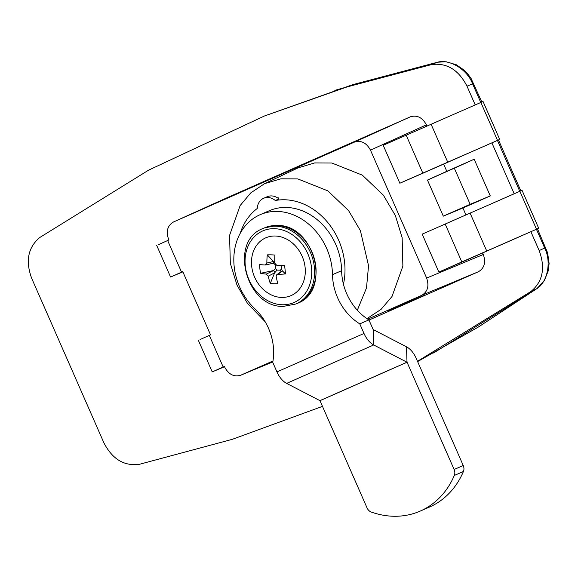 <?xml version="1.0" encoding="UTF-8"?>
<svg xmlns="http://www.w3.org/2000/svg" width="578" height="578" viewBox="0 0 578 578"><rect width="100%" height="100%" fill="white"/><g stroke="black" fill="none" stroke-linecap="round" stroke-linejoin="round"><path stroke-width="0.87" d="M265.143 321.729L247.463 303.363L237.016 285.142L230.333 263.351L229.56 235.405L240.145 205.537L250.794 192.857L264.616 183.631L298.219 167.808L314.707 162.924L331.823 163.01L362.327 175.141L383.359 195.154L395.345 215.507L402.144 237.688L402.88 266.147L392 296.514L381.083 309.346L366.943 318.637M264.616 183.631L280.872 178.819L297.757 178.905L327.842 190.863L348.577 210.602L360.405 230.673L368.547 265.757L366.495 287.945L357.327 310.213M367.731 319.164L421.759 295.315C427.691 291.731 429.317 285.98 426.636 278.061L370.469 150.128C366.459 142.788 361.134 140.107 354.495 142.08L173.364 222.039L227.963 197.336L410.423 116.792C417.063 114.82 422.395 117.5 426.405 124.834L426.918 126.018M227.963 197.336L173.443 222.003C167.504 225.579 165.879 231.33 168.566 239.249L168.884 239.978L167.656 240.52L181.543 272.137L172.316 276.298L181.022 272.635M200.075 339.539L210.529 334.843L182.764 271.595L181.543 272.137M209.301 335.385L223.18 367.001L224.409 366.459L224.726 367.189C228.736 374.522 234.061 377.203 240.708 375.23L272.968 360.99M240.513 375.317L272.809 361.9L240.513 375.317M223.18 367.001L213.954 371.155L222.667 367.5M198.333 340.269L212.22 371.892L213.954 371.155M224.531 366.734L222.414 367.579M156.696 245.404L170.575 277.028L172.316 276.298M158.43 244.675L167.656 240.52M182.886 271.87L180.769 272.722M328.55 153.213L320.985 156.508M348.144 144.348L355.716 141.054M482.63 252.926L483.316 254.486C485.997 262.405 484.378 268.156 478.44 271.732L368.974 320.053M519.853 191.275L536.507 229.22L462.675 261.74L438.854 272.079L422.193 234.133L522.042 190.328L538.703 228.274L461.815 261.942L445.161 223.997M480.853 102.436L497.506 140.382L423.674 172.894L399.853 183.233L383.192 145.288L483.049 101.49L499.703 139.435L422.814 173.097L406.161 135.151M443.629 164.087L446.808 171.319L474.177 159.239L490.281 195.92L462.913 208.001L465.919 214.864M399.853 183.233L422.814 173.097M438.854 272.079L461.815 261.942M475.217 104.893L466.988 86.158C458.571 69.757 446.729 62.569 431.463 64.599L346.959 86.946L264.478 115.976L148.597 170.149L39.824 237.471C28.026 247.37 25.316 260.981 31.682 278.307L103.867 442.748C112.284 459.149 124.133 466.33 139.399 464.307L232.197 439.359L322.488 406.363M417.504 361.315L531.03 291.428C542.829 281.529 545.545 267.917 539.173 250.592L530.893 231.727M514.21 193.738L491.892 142.889M474.177 159.239L454.33 168.212L470.167 204.287L443.297 216.143L462.913 208.001M490.281 195.92L470.167 204.287M443.297 216.143L427.46 180.076L454.33 168.212M446.808 171.319L427.46 180.076M396.212 307.359L420.481 296.897C424.888 295.141 423.421 295.871 416.081 299.101L391.812 309.555C387.405 311.318 388.871 310.581 396.212 307.359L388.705 310.783M423.587 295.676L416.081 299.101M343.44 284.159A63.06 51.912 -113.5 0 0 328.116 222.927A63.06 51.912 -113.5 0 0 275.309 200.508L278.957 198.919A14.016 11.538 -113.5 0 0 267.274 196.701L263.626 198.283A14.016 11.538 -113.5 0 0 257.253 208.477A63.06 51.912 -113.5 0 0 240.217 233.324M275.309 200.508A14.016 11.538 -113.5 0 0 263.626 198.283M272.578 263.402L265.309 265.02A42.469 5.542 176.8 0 1 259.703 264.558A38.639 36.978 127.2 0 0 259.912 268.958A38.639 36.978 127.2 0 0 260.62 273.286A42.469 11.632 -8.8 0 0 266.263 274.102L273.466 270.62L275.627 268.611L277.043 270.092L280.46 270.179L281.565 268.763L281.204 265.28M251.668 266.032A31.53 25.952 -113.5 0 0 281.602 297.432A31.53 25.952 -113.5 0 0 305.112 267.412A31.53 25.952 -113.5 0 0 275.186 236.019A31.53 25.952 -113.5 0 0 251.668 266.032M285.46 273.929L282.49 270.974L277.707 274.398A42.469 11.632 -8.8 0 0 285.46 273.929A38.639 7.998 -98.5 0 0 285.062 269.608A38.639 7.998 -98.5 0 0 284.549 265.201A42.469 5.542 176.8 0 1 276.761 265.316L274.774 263.236A42.469 19.392 -89.9 0 1 274.89 255.071A38.639 16.943 -160.7 0 0 267.296 254.869A42.469 25.483 93 0 0 266.87 263.033L273.466 261.516L274.752 262.441M277.707 274.398L276.768 274.702L276.147 276.385A42.469 19.392 -89.9 0 0 277.874 283.617A38.639 28.033 -39.8 0 1 270.28 283.415L274.651 272.809L268.25 276.183A42.469 25.483 93 0 0 270.28 283.415M268.25 276.183L266.263 274.102M281.565 268.763L282.295 270.851L276.768 274.702M260.62 273.286L272.657 270.721M277.043 270.092L274.651 272.809M274.882 272.101L273.466 270.62M267.296 254.869L273.466 261.516M265.309 265.02L266.87 263.033M275.207 264.507L272.708 263.366L273.82 261.957M275.215 264.681L275.627 268.611M272.708 263.366L271.906 263.51M269.059 210.818A57.807 47.584 66.5 0 1 269.29 210.717A57.807 47.584 66.5 0 1 341.627 270.699A51.117 42.078 -113.5 0 0 368.916 319.916L359.791 323.875L364.003 333.47A17.586 9.985 66.2 0 0 373.699 344.965L407.049 362.247L454.12 469.481L463.245 465.521A7.008 5.766 66.5 0 1 463.426 471.496A89.995 74.078 66.5 0 1 429.158 507.209L420.033 511.169A89.995 74.078 66.5 0 1 371.336 512.079A7.008 5.766 -113.5 0 1 367.059 507.91L319.988 400.677L286.637 383.395A17.586 9.985 -113.8 0 1 276.941 371.9L272.729 362.305A51.117 42.078 -113.5 0 0 254.963 308.89A57.807 47.584 66.5 0 1 259.934 214.778A57.807 47.584 66.5 0 1 260.165 214.676A57.807 47.584 66.5 0 1 332.502 274.658A51.117 42.078 -113.5 0 0 359.791 323.875M368.916 319.916L373.164 329.554L406.479 346.793A17.586 9.985 -113.8 0 1 416.174 358.288L463.245 465.521M463.426 471.496L454.301 475.456A89.995 74.078 66.5 0 1 420.033 511.169M454.301 475.456A7.008 5.766 -113.5 0 0 454.12 469.481M354.495 142.08L410.423 116.792M421.759 295.315L478.44 271.732M426.636 278.061L483.316 254.486M370.469 150.128L426.405 124.834M431.072 124.198L447.726 162.143M486.727 250.989L470.073 213.044M417.627 361.59L478.23 327.112L536.529 288.87C547.576 282.375 551.687 261.747 544.671 248.034L536.442 229.285M531.03 291.428L536.846 288.682L433.601 352.992M539.173 250.592L545.589 247.601M519.774 191.311L497.441 140.447M480.773 102.472L472.616 83.889C467.27 69.439 449.323 58.551 437.084 62.337L352.667 84.677L264.478 115.976M466.988 86.158L473.57 83.535M431.463 64.599L437.409 62.236L334.799 90.334M282.367 304.765A39.066 32.151 -113.5 0 0 311.499 267.578A39.066 32.151 -113.5 0 0 274.42 228.678A39.066 32.151 -113.5 0 0 245.289 265.866A39.066 32.151 -113.5 0 0 282.367 304.765M275.301 226.157A41.168 33.885 66.5 0 1 313.03 259.847A41.168 33.885 66.5 0 1 295.871 304.014L283.408 306.391C246.055 307.828 228.462 240.867 263.106 228.483A41.168 33.885 66.5 0 1 275.301 226.157M297.33 303.378A41.168 33.885 -113.5 0 0 314.49 259.219A41.168 33.885 -113.5 0 0 276.761 225.521A41.168 33.885 -113.5 0 0 264.565 227.848L277.028 225.471C314.381 224.033 331.974 290.994 297.33 303.378L295.871 304.014M280.987 271.682L280.46 270.179M341.627 270.699L332.502 274.658M276.941 371.9L364.003 333.47M286.637 383.395L373.699 344.965L373.164 329.554M406.479 346.793L407.013 362.204L319.952 400.633M319.988 400.677L407.049 362.247M437.409 62.229L446.035 61.738L456.288 64.736L464.351 70.292L467.414 73.449L471.121 78.543L481.821 102.01M498.489 139.977L520.821 190.856M537.489 228.823L547.619 252.846L549.1 263.424L548.385 270.482L544.238 280.879L536.846 288.682M278.842 197.784L277.967 198.167M264.565 227.848L263.106 228.483M269.29 210.717L260.165 214.676"/></g></svg>
